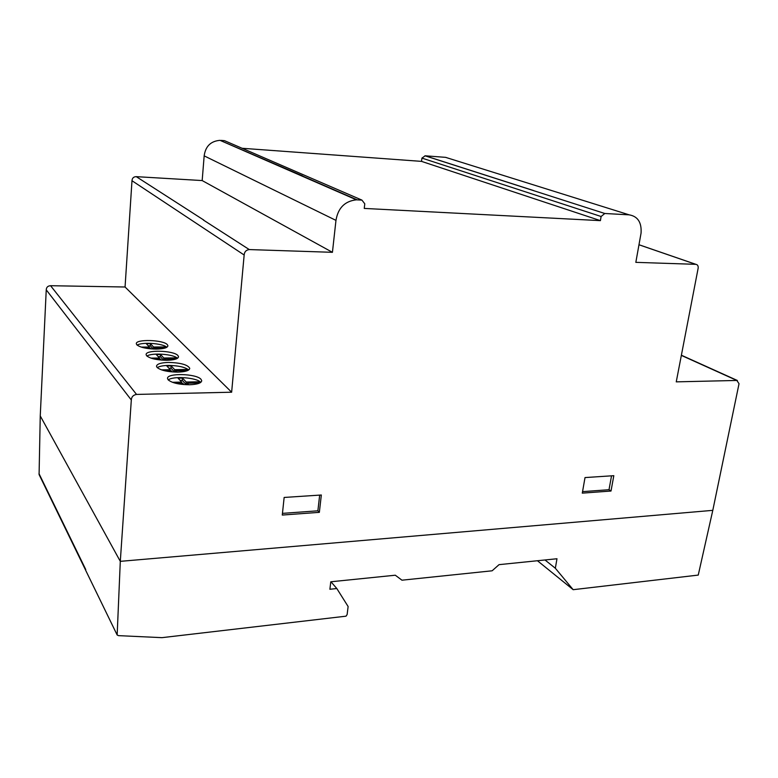 <?xml version="1.0" encoding="UTF-8"?>
<svg xmlns="http://www.w3.org/2000/svg" width="778" height="778" viewBox="0 0 778 778"><rect width="100%" height="100%" fill="white"/><g stroke="black" fill="none" stroke-linecap="round" stroke-linejoin="round"><path stroke-width="1.17" d="M203.797 220.067L136.257 176.655C133.621 176.723 132.202 178.074 131.988 180.72L125.064 287.004L50.58 285.711C47.847 285.876 46.398 287.257 46.242 289.854L40.252 415.938L120.298 561.346L712.794 510.349L698.245 575.088L573.172 589.685L555.336 568.251L556.98 558.75L499.038 564.653L492.134 570.799L401.954 580.194L395.292 575.214L330.786 581.788L329.891 589.267L336.816 588.538L348.126 606.529L347.134 614.523L346.035 616.176L161.931 637.659L118.48 635.636L117.157 634.994L120.298 561.346L40.252 415.938L39.085 474.561L85.687 570.284M85.765 569.564L38.988 473.598M537.452 560.744L573.172 589.685M544.999 559.975L555.336 568.251M330.951 581.769L336.816 588.538M85.736 570.439L117.157 634.994M167.338 344.654L167.912 345.763C167.542 347.805 163.662 348.914 156.261 349.108C146.624 348.884 140.147 347.445 136.811 344.79L136.325 343.769C135.43 338.926 163.39 339.772 167.338 344.654M177.909 355.527L178.532 356.732C178.172 358.882 174.223 360.068 166.706 360.292C156.825 360.107 150.144 358.6 146.663 355.799L146.128 354.68C145.204 349.575 173.727 350.392 177.909 355.527M188.753 369.939C184.921 367.08 178.162 365.572 168.466 365.427C163.088 365.534 159.354 366.273 157.263 367.644M177.754 372.127C167.62 371.962 160.725 370.396 157.068 367.43L156.495 366.224C156.932 363.919 161.007 362.655 168.69 362.431C180.778 362.791 187.799 364.765 189.754 368.325C189.404 370.591 185.397 371.855 177.754 372.127M200.753 382.377L200.724 382.348C196.795 377.544 172.93 375.764 168.272 379.956M200.977 379.256L201.726 380.695C201.385 383.077 197.32 384.439 189.54 384.75C179.144 384.624 172.016 382.99 168.174 379.849L167.542 378.526C166.531 372.827 196.28 373.547 200.977 379.256M176.363 383.447L182.811 383.321L183.978 384.585M199.936 382.893L198.886 381.794L186.185 382.037L182.499 378.079L178.055 378.157L181.702 382.115L172.415 382.29M188.723 384.76L187.294 383.233L199.732 382.99M181.702 382.115L181.605 383.34M187.294 383.233L187.177 384.75M198.886 381.794L198.779 383.009M186.185 382.037L185.991 384.361L182.315 380.384L180.146 380.423M187.206 384.332L185.991 384.361M182.499 378.079L182.315 380.384M165.442 370.95L171.345 370.863L172.337 371.942M187.945 370.416L187.06 369.492L174.661 369.667L171.189 365.942L166.852 365.991L170.294 369.735L161.445 369.851M176.956 372.137L175.721 370.805L187.469 370.629M170.294 369.735L170.207 370.882M175.721 370.805L175.614 372.117M187.06 369.492L186.963 370.639M174.661 369.667L174.486 371.933L171.014 368.189L168.894 368.208M175.633 371.913L174.486 371.933M171.189 365.942L171.014 368.189M177.501 358.288C173.582 354.097 151.545 352.492 146.954 356.091M154.832 359.164L160.511 359.105L161.425 360.107M176.703 358.726L175.886 357.88L163.788 357.997L160.501 354.467L156.271 354.505L159.519 358.036L150.932 358.113M165.928 360.302L164.78 359.066L176.178 358.95M159.519 358.036L159.441 359.115M164.78 359.066L164.693 360.282M175.886 357.88L175.809 358.95M163.788 357.997L163.623 360.204L160.336 356.655L158.274 356.674M164.703 360.195L163.623 360.204M160.501 354.467L160.336 356.655M166.852 347.26C162.903 343.341 141.752 341.814 137.191 345.15M145.126 348.077L150.329 348.048L151.117 348.904M166.074 347.669L165.383 346.949L153.558 347.017L150.446 343.672L146.313 343.691L149.395 347.037L141.188 347.085M155.503 349.108L154.501 348.029L165.296 347.97M149.395 347.037L149.318 348.058M154.501 348.029L154.423 349.089M165.383 346.949L165.306 347.961M153.558 347.017L153.412 349.05M150.446 343.672L150.29 345.811L148.277 345.821M153.285 349.05L150.29 345.811M136.539 394.427L231.64 392.209L244.156 255.009C244.438 251.78 246.149 249.971 249.281 249.573L332.43 252.315L335.97 220.378C338.051 207.93 344.878 201.084 356.431 199.829L361.935 200.111L364.785 203.817L364.25 208.426L600.412 220.641L601.112 216.498L604.798 213.493L629.178 214.845C637.775 216.333 641.743 222.411 641.062 233.079L635.83 262.351L695.882 264.335C697.584 264.646 698.343 265.891 698.177 268.079L676.247 381.862L736.844 380.452L739.032 383.729L712.794 510.349L120.298 561.346L131.317 399.989C131.521 396.848 133.262 394.991 136.539 394.427L50.58 285.711M125.064 287.004L231.64 392.209M302.593 175.906L220.028 140.341C210.789 141.1 205.499 146.274 204.167 155.863L335.97 220.378M533.659 190.6L425.187 155.804L421.939 158.099L601.112 216.498M582.284 493.135L585.017 477.575L613.813 475.679L611.012 491.035L582.284 493.135M582.547 491.638L609.009 489.722L611.537 475.825M611.012 491.035L609.009 489.722M282.463 513.373L317.881 510.806L319.67 495.109M319.35 512.342L282.278 515.055L284.145 497.453L321.333 495.002L319.35 512.342L317.881 510.806M46.242 289.854L131.317 399.989M131.988 180.72L244.156 255.009M203.408 220.057L249.281 249.573M204.167 155.863L202.173 180.564L332.43 252.315M202.173 180.564L136.257 176.655M302.156 175.877L357.19 199.849M221.01 140.4L224.463 140.653L361.935 200.111M421.939 158.099L421.52 161.377L600.412 220.641M421.52 161.377L242.084 148.277M533.377 190.581L604.798 213.493M629.178 214.845L445.599 157.351L425.187 155.804M638.981 244.769L695.765 264.335M681.343 355.39L736.844 380.452M220.028 140.341L356.431 199.829M424.963 155.785L533.416 190.581M681.382 355.215L737.359 380.481M638.981 244.739L695.882 264.335"/></g></svg>
